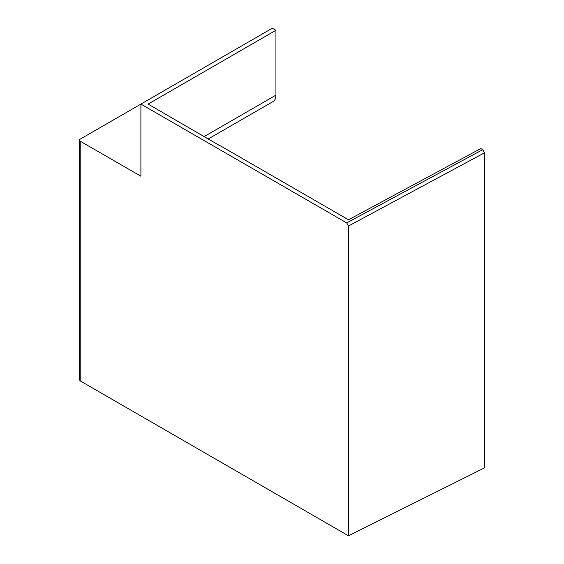 <?xml version="1.0" encoding="UTF-8"?>
<svg xmlns="http://www.w3.org/2000/svg" width="564" height="564" viewBox="0 0 564 564"><rect width="100%" height="100%" fill="white"/><g stroke="black" fill="none" stroke-linecap="round" stroke-linejoin="round"><path stroke-width="0.85" d="M220.425 145.843L348.496 219.784L480.796 148.558L482.721 149.664L484.525 152.788L348.496 226.023L346.698 222.9L140.901 104.086L272.334 28.2L275.937 30.28L148.099 104.086L220.425 146.048M484.525 152.788L484.525 467.866L348.496 535.8L80.222 380.911L79.475 379.896L79.475 140.154A2.545 1.473 -0 0 0 80.222 141.197L140.901 176.229L140.901 104.086L80.222 139.118A2.545 1.473 -0 0 0 79.475 140.154M348.496 226.023L348.496 535.8M275.937 30.28L275.937 95.147A14.001 8.086 60 0 1 273.039 101.555L208.377 138.885M80.222 141.197L80.222 380.911M346.698 222.9L482.721 149.664M204.274 136.516L275.937 95.147"/></g></svg>
